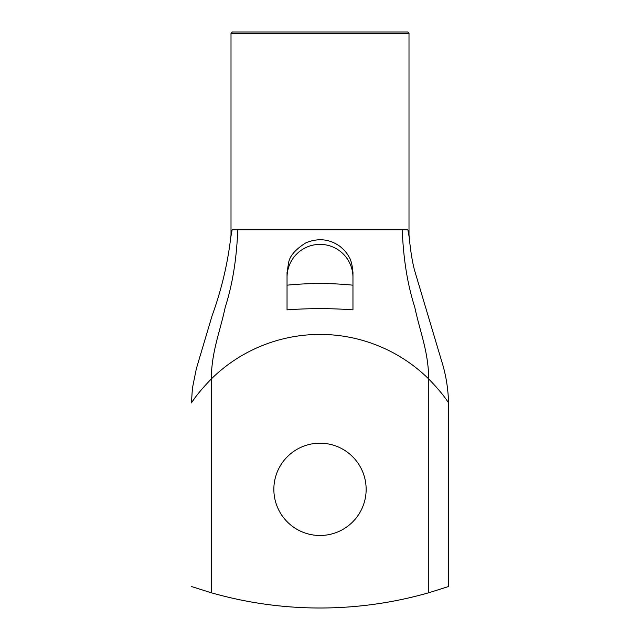 <?xml version="1.0" encoding="UTF-8"?>
<svg xmlns="http://www.w3.org/2000/svg" width="640" height="640" viewBox="0 0 640 640"><rect width="100%" height="100%" fill="white"/><g stroke="black" fill="none" stroke-linecap="round" stroke-linejoin="round"><path stroke-width="0.96" d="M231.112 233.824L232.152 229.76L231.056 234.248M408.944 234.248L407.848 229.76L408.888 233.824M231.12 233.776L230.776 237.304L232.152 229.76L407.848 229.76L409.232 237.304L408.888 233.776M287.04 293.264L287.04 285.176C309.008 282.984 330.984 282.984 352.96 285.176L352.96 309.864C330.984 308.232 309.008 308.232 287.04 309.864L287.04 272.616L288.624 262.536C289.896 255.808 295.632 249.248 305.84 242.848C318.016 237.84 329.264 238.92 339.568 246.088C343.792 249.416 346.808 252.816 348.632 256.28C350.864 259.336 352.304 264.776 352.96 272.616L352.96 300.888M352.96 277.336A32.96 32.96 0 0 0 320 244.376A32.96 32.96 0 0 0 287.04 277.336M407.68 32L232.328 32L231.008 33.32L409 33.32L407.68 32M240.896 32L399.112 32M448.56 402.904L447.96 402.016C444.16 396.024 437.768 388.368 428.776 379.032L428.776 592.752L448.552 586.528L448.552 402.904C448.152 388.016 445.752 373.776 441.36 360.168L415.016 271.904C412.592 263.64 410.664 252.112 409.232 237.304M366.144 489.344A46.144 46.144 0 0 1 296.928 529.304A46.144 46.144 0 0 1 296.928 449.376A46.144 46.144 0 0 1 366.144 489.344M237.752 229.76C236.656 258.88 232.48 284.672 225.248 307.144C219.712 333.16 211.752 350.76 211.232 379.032A154.912 154.912 0 0 1 428.776 379.032C428.248 350.76 420.288 333.16 414.76 307.144C407.52 284.672 403.352 258.88 402.256 229.76M428.776 592.752A395.528 395.528 0 0 1 211.232 592.752L211.232 379.032C202.24 388.376 195.84 396.048 192.04 402.032L194.728 398.224M211.232 592.752L191.456 586.528L211.232 592.752M409 234.656L409 33.32M231.008 234.656L231.008 33.32M191.44 402.912L192.408 388.24L196.336 368.728L212.144 315.568C221.432 289.952 227.64 263.864 230.776 237.304"/></g></svg>
